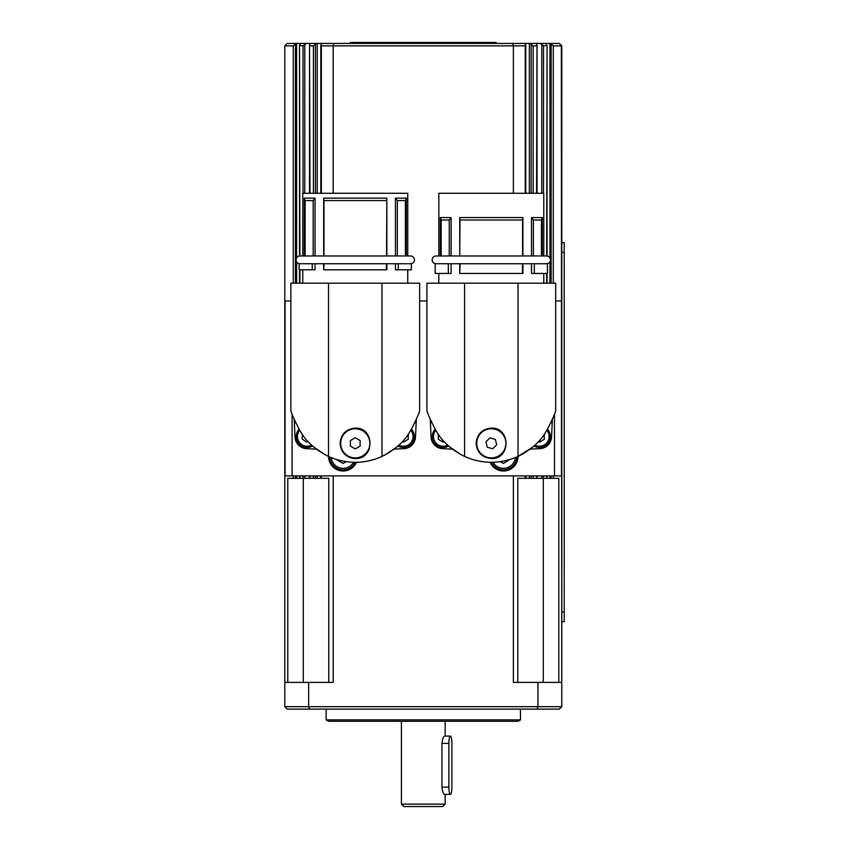 <?xml version="1.0" encoding="UTF-8"?>
<svg xmlns="http://www.w3.org/2000/svg" width="849" height="849" viewBox="0 0 849 849"><rect width="100%" height="100%" fill="white"/><g stroke="black" fill="none" stroke-linecap="round" stroke-linejoin="round"><path stroke-width="1.27" d="M299.984 263.731A3.884 3.884 0 0 1 296.099 259.847A3.884 3.884 0 0 1 299.984 255.963L410.534 255.963A3.884 3.884 0 0 1 414.418 259.847A3.884 3.884 0 0 1 410.534 263.731M436.036 263.731A3.884 3.884 0 0 1 432.152 259.847A3.884 3.884 0 0 1 436.036 255.963L546.586 255.963A3.884 3.884 0 0 1 550.47 259.847A3.884 3.884 0 0 1 546.586 263.731M445.152 804.12L401.418 804.12L403.848 806.55L442.722 806.55L445.152 804.12L445.152 794.399M450.384 794.399L444.685 794.399C443.369 793.974 442.467 791.544 441.958 787.119L441.958 743.384C442.467 738.959 443.369 736.529 444.685 736.094L450.384 736.094A7.291 1.507 -90 0 1 451.891 743.384L451.891 787.119A7.291 1.507 -90 0 1 450.384 794.399A7.291 1.507 -90 0 1 448.888 787.119L448.888 743.384A7.291 1.507 -90 0 1 450.384 736.094M403.36 447.455A10.931 10.931 0 0 1 397.937 446.012A10.931 10.931 0 0 0 411.436 429.148M443.21 447.455A10.931 10.931 0 0 1 435.144 429.148A10.931 10.931 0 0 0 448.633 446.012M539.423 447.455A10.931 10.931 0 0 1 533.989 446.012A10.931 10.931 0 0 0 547.488 429.148M340.682 443.327A14.582 14.582 0 0 1 355.253 428.756A14.582 14.582 0 0 1 369.835 443.327A14.582 14.582 0 0 1 355.253 457.908A14.582 14.582 0 0 1 340.682 443.327M299.474 429.679L300.61 431.716C306.298 441.671 315.605 449.917 328.531 456.444L328.531 283.173L290.878 283.173L290.878 410.534M355.253 428.14C374.844 427.217 374.844 459.447 355.253 458.513C346.042 457.611 340.98 452.549 340.078 443.327C340.98 434.104 346.042 429.042 355.253 428.14M369.283 449.142A15.186 15.186 0 0 1 361.069 457.356M315.053 198.135L315.053 255.963L313.196 255.963L313.196 200.566L315.053 198.135L304.239 198.135L304.239 255.963L302.775 255.963L302.775 193.275L407.732 193.275L407.732 255.963M386.56 255.963L386.847 198.135L323.671 198.135L323.671 255.963M386.56 200.566L323.957 200.566L323.957 255.963L355.253 255.963M323.671 198.135L323.957 200.566M323.671 263.731L323.671 269.812L324.085 263.731L386.518 263.731M315.053 263.731L315.053 269.812L312.262 269.812L312.262 263.731L312.92 263.731M386.847 263.731L386.847 269.812L324.085 269.812M347.973 461.867L343.155 461.124M342.518 461.007L337.032 459.956L343.113 463.458L346.254 461.644M325.602 455.011L313.737 447.02M299.421 429.679L299.389 429.679C294.009 419.194 291.175 412.816 290.878 410.534C291.175 412.816 294.009 419.194 299.389 429.679C294.009 419.194 291.175 412.816 290.878 410.534C291.175 412.816 294.009 419.194 299.389 429.679L299.421 429.679M477.223 447.062A14.582 14.582 0 0 1 487.581 429.233A14.582 14.582 0 0 1 505.41 439.591A14.582 14.582 0 0 1 495.052 457.42A14.582 14.582 0 0 1 477.223 447.062M435.526 429.679L436.662 431.716C442.35 441.671 451.657 449.917 464.583 456.444L464.583 283.173L426.93 283.173L426.93 410.534M491.316 428.14C510.896 427.217 510.896 459.447 491.316 458.513C482.094 457.611 477.032 452.549 476.13 443.327C477.032 434.104 482.094 429.042 491.316 428.14M438.837 255.963L438.837 193.275L543.795 193.275L543.795 255.963M449.248 220.008L441.172 220.008L441.172 255.963L449.248 255.963L449.248 220.008L451.116 217.577L440.291 217.577L440.291 255.963M451.116 217.577L451.116 255.963M522.899 217.577L459.733 217.577L459.733 255.963L460.009 220.008L522.613 220.008L522.899 217.577L522.899 255.963M459.733 217.577L460.009 220.008M459.733 263.731L459.733 273.452L460.147 263.731L522.581 263.731M451.116 263.731L451.116 273.452L448.325 273.452L448.325 263.731L448.972 263.731M522.899 263.731L522.899 273.452L460.147 273.452M484.026 461.867L479.207 461.124M478.581 461.007L473.105 459.638M461.654 455.011L449.79 447.02M435.473 429.679L435.441 429.679C430.072 419.194 427.227 412.816 426.93 410.534C427.227 412.816 430.072 419.194 435.441 429.679C430.072 419.194 427.227 412.816 426.93 410.534C427.227 412.816 430.072 419.194 435.441 429.679L435.473 429.679M532.832 447.02L518.039 456.444A14.582 14.582 0 0 1 490.096 462.27M356.474 462.27A14.582 14.582 0 0 1 328.531 456.444C337.17 460.338 346.084 462.281 355.253 462.281C364.433 462.281 373.337 460.338 381.986 456.444L381.986 283.173L419.639 283.173L419.639 410.534M328.531 721.268L326.101 719.867L520.469 719.867L518.039 721.268L328.531 721.268M326.101 709.127L326.101 719.867M520.469 719.867L520.469 709.127M561.348 45.421L561.773 682.394L561.773 45.857L559.342 43.426L550.555 43.426L551.118 44.222L551.118 283.173M525.775 45.294L524.778 43.426L536.462 43.426L537.003 45.124L536.579 193.275M525.775 45.368L525.223 45.857L525.223 193.275M295.452 283.173L295.452 44.222L296.025 43.426L306.287 43.426L303.04 45.857L303.04 193.275M295.452 44.222L293.266 45.857L293.266 283.173M296.025 43.426L287.227 43.426L284.797 45.857L284.797 706.697L308.633 706.697L308.633 682.394L284.797 682.394M299.899 255.963L299.527 45.453L300.716 43.426M309.991 193.275L309.545 45.559L310.108 43.426L306.287 43.426M309.545 45.559L309.694 44.795M315.414 193.275L315.414 44.488L313.419 45.857L313.419 193.275M315.414 44.488L316.168 43.426L310.108 43.426M321.346 193.275L321.346 45.857L320.795 45.294M320.795 45.368L321.792 43.426L317.229 43.426L317.229 193.275M533.151 193.275L533.151 45.857L531.156 44.488L531.156 193.275M543.53 193.275L543.53 45.857L540.282 43.426L536.462 43.426M540.282 43.426L545.865 43.426L547.043 45.453L546.671 255.963M547.043 255.984L547.043 45.485L543.53 45.857M553.304 283.173L553.304 45.857L551.118 44.222M517.794 682.394L517.794 478.316L558.801 478.316L558.801 682.394M287.779 682.394L287.779 478.316L309.545 478.316L309.524 475.886M309.545 478.316L328.775 478.316L328.775 682.394M503.457 469.815A13.361 13.361 0 0 0 516.808 456.995A13.361 13.361 0 0 1 491.433 462.281A13.361 13.361 0 0 0 503.457 469.815M343.113 469.815A13.361 13.361 0 0 0 355.137 462.281A13.361 13.361 0 0 1 329.762 456.995A13.361 13.361 0 0 0 343.113 469.815M299.081 429.148A10.931 10.931 0 0 0 312.581 446.012A10.931 10.931 0 0 1 300.811 445.428M496.177 43.426L496.177 42.45L350.393 42.45L350.393 43.426M564.203 621.659L561.773 621.659L564.203 621.659L564.203 242.644L561.773 242.644M564.203 611.938L561.773 611.938L561.773 252.365L564.203 252.365M307.985 441.491L306.616 442.117L302.042 438.859L302.456 434.561M509.538 459.638L503.457 463.458L500.316 461.644M513.38 475.886L513.38 682.394L537.937 682.394L537.937 706.697L308.633 706.697L309.514 709.127L559.342 709.127L561.773 706.697L537.937 706.697L537.056 709.127M333.19 475.886L333.19 682.394L308.633 682.394M525.775 478.316L525.775 475.886M316.168 43.426L317.229 43.426M524.778 43.426L321.792 43.426M545.865 43.426L550.555 43.426M285.222 45.421L287.227 43.426M321.346 45.857L333.19 45.857L333.19 193.275M333.922 43.426L333.19 45.857L513.38 45.857L513.38 193.275M525.223 45.857L513.38 45.857L512.647 43.426M553.304 45.857L561.773 45.857L559.342 43.426M530.402 43.426L531.156 44.488M309.991 45.857L313.419 45.857M303.04 45.857L299.527 45.453L299.527 255.984M284.797 45.857L293.266 45.857M533.151 45.857L536.579 45.857M561.773 706.697L561.773 682.394L537.937 682.394M284.797 706.697L287.227 709.127L309.514 709.127M419.639 300.96L426.93 300.96M555.692 300.96L561.497 300.96L561.497 475.886L285.073 475.886L285.073 300.96L290.878 300.96M292.088 414.079L292.088 475.886M554.482 414.079L554.482 475.886M442.647 448.665L452.39 449.11L442.647 448.665A12.151 12.151 0 0 1 431.069 437.086L430.252 419.374L431.069 437.086M551.553 437.086L552.381 419.374L551.553 437.086A12.151 12.151 0 0 1 539.985 448.665L530.243 449.11M552.381 419.374A5.826 5.826 92.7 0 1 550.661 423.142M431.971 423.142A5.826 5.826 87.3 0 1 430.252 419.374M547.181 429.679C552.561 419.194 555.395 412.816 555.692 410.534C555.395 412.816 552.561 419.194 547.181 429.679C552.561 419.194 555.395 412.816 555.692 410.534C555.395 412.816 552.561 419.194 547.181 429.679M509.527 459.638L504.051 461.007M503.415 461.124L498.607 461.867M522.485 273.452L522.485 263.731L534.308 263.731L534.308 273.452L531.516 273.452L531.516 263.731M464.583 456.444C473.233 460.338 482.136 462.281 491.316 462.281C500.486 462.281 509.4 460.338 518.039 456.444L518.039 283.173L555.692 283.173L555.692 410.534M518.039 283.173L464.583 283.173M531.516 255.963L531.516 217.577L533.374 220.008L533.374 255.963M533.65 263.731L547.435 263.731L547.435 273.452L534.308 273.452M522.613 255.963L522.613 220.008M541.45 255.963L541.45 220.008L533.374 220.008M460.052 263.731L435.187 263.731L435.187 273.452L448.325 273.452M541.45 220.008L542.331 217.577L542.331 255.963M531.516 217.577L542.331 217.577M440.291 217.577L441.172 220.008M518.039 456.444C530.965 449.917 540.272 441.671 545.96 431.716L547.074 429.679M487.337 447.285L485.893 441.862L489.873 437.904L495.296 439.368L496.729 444.802L492.749 448.75L487.337 447.285M415.501 437.086L416.328 419.374L415.501 437.086A12.151 12.151 0 0 1 403.933 448.665L394.18 449.11L403.933 448.665M316.327 449.11L306.585 448.665A12.151 12.151 0 0 1 295.017 437.086L294.189 419.374A5.826 5.826 87.3 0 0 295.919 423.142M416.318 419.374A5.826 5.826 92.7 0 1 414.599 423.142M411.128 429.679C416.498 419.194 419.342 412.816 419.639 410.534C419.342 412.816 416.498 419.194 411.128 429.679C416.498 419.194 419.342 412.816 419.639 410.534C419.342 412.816 416.498 419.194 411.128 429.679M396.78 447.02L384.915 455.011M373.464 459.638L367.999 461.007M367.362 461.124L362.544 461.867M386.422 269.812L386.422 263.731L398.255 263.731L398.255 269.812L395.454 269.812L395.454 263.731M381.986 283.173L328.531 283.173M395.454 255.963L395.454 198.135L397.321 200.566L397.321 255.963M397.597 263.731L411.383 263.731L411.383 269.812L398.255 269.812M386.847 198.135L386.847 255.963M405.398 255.963L405.398 200.566L397.321 200.566M323.989 263.731L299.135 263.731L299.135 269.812L312.262 269.812M313.196 200.566L305.12 200.566L305.12 255.963L313.196 255.963M405.398 200.566L406.278 198.135L406.278 255.963M395.454 198.135L406.278 198.135M304.239 198.135L305.12 200.566M381.986 456.444C394.912 449.917 404.22 441.671 409.908 431.716L411.012 429.679M355.253 458.513A15.186 15.186 0 0 1 349.448 457.356M350.393 446.139L350.393 440.525L355.253 437.723L360.114 440.525L360.114 446.139L355.253 448.941L350.393 446.139M544.273 434.317L544.273 439.336L539.423 442.138L538.489 441.597M444.144 441.597L443.21 442.138L438.349 439.336L438.349 434.317M408.22 434.317L408.22 439.336L403.36 442.138L402.426 441.597M410.789 430.252A9.721 9.721 0 0 1 398.881 445.152M447.688 445.152A9.721 9.721 0 0 1 435.781 430.252M546.841 430.252A9.721 9.721 0 0 1 534.944 445.152M541.789 44.795L541.789 193.275M525.223 475.886L525.223 478.316M293.266 475.886L293.266 478.316M304.78 475.886L304.78 478.316L304.78 475.886M551.118 475.886L551.118 478.316M546.671 273.452L546.671 283.173M546.671 475.886L546.671 478.316M541.789 475.886L541.789 478.316M536.579 475.886L536.579 478.316M531.156 475.886L531.156 478.316M313.419 475.886L313.419 478.316M303.04 475.886L303.04 478.316M515.311 457.622A11.907 11.907 0 0 1 493.067 462.259M353.502 462.259A11.907 11.907 0 0 1 331.259 457.622M311.625 445.152A9.721 9.721 0 0 1 299.729 430.252M529.341 475.886L529.341 478.316M296.609 43.426L296.609 257.916M296.609 261.779L296.609 283.173M296.609 475.886L296.609 478.316M553.304 478.316L553.304 475.886M549.961 43.426L549.961 257.916M549.961 261.779L549.961 283.173M549.961 475.886L549.961 478.316M543.53 478.316L543.53 475.886M321.346 478.316L321.346 475.886M317.229 475.886L317.229 478.316M309.991 478.316L309.991 475.886M543.286 682.394L543.286 478.316M303.284 682.394L303.284 478.316M299.899 478.316L299.899 475.886M299.899 283.173L299.899 269.812M315.414 478.316L315.414 475.886M533.151 478.316L533.151 475.886M295.452 478.316L295.452 475.886M529.341 43.426L529.341 193.275M304.78 193.275L304.78 44.795M441.958 743.384L448.888 743.384M441.958 787.119L448.888 787.119M445.152 736.094L445.152 721.268M302.775 269.812L302.775 283.173M438.837 273.452L438.837 283.173M309.524 45.358L309.524 193.275M320.795 45.284L320.795 193.275M547.043 273.452L547.043 283.173M547.043 475.886L547.043 478.316M320.795 475.886L320.795 478.316M299.527 269.812L299.527 283.173M299.527 475.886L299.527 478.316M537.046 475.886L537.046 478.316M525.775 45.284L525.775 193.275M537.046 45.379L537.046 193.275M543.795 273.452L543.795 283.173M407.732 269.812L407.732 283.173M401.418 804.12L401.418 721.268"/></g></svg>
